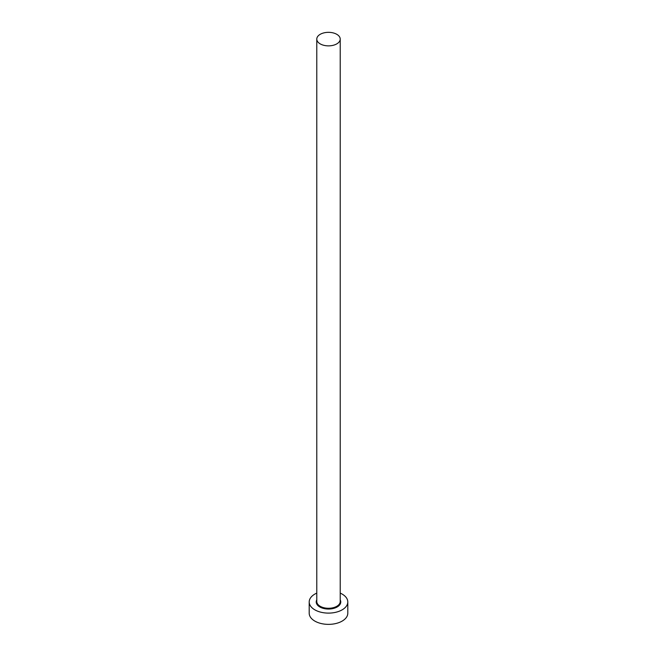 <?xml version="1.0" encoding="UTF-8"?>
<svg xmlns="http://www.w3.org/2000/svg" width="657" height="657" viewBox="0 0 657 657"><rect width="100%" height="100%" fill="white"/><g stroke="black" fill="none" stroke-linecap="round" stroke-linejoin="round"><path stroke-width="0.99" d="M320.214 43.888A11.719 6.767 0 0 0 332.984 45.349A11.719 6.767 0 0 0 340.219 39.1A11.719 6.767 0 0 0 336.786 34.32A11.719 6.767 0 0 0 324.016 32.85A11.719 6.767 0 0 0 316.781 39.1A11.719 6.767 0 0 0 320.214 43.888M316.781 593.107A19.299 11.144 0 0 0 309.201 601.96A19.299 11.144 0 0 0 314.851 609.844A19.299 11.144 0 0 0 335.883 612.258A19.299 11.144 0 0 0 347.799 601.96A19.299 11.144 0 0 0 342.149 594.084A19.299 11.144 0 0 0 340.219 593.107M309.201 601.96L309.201 613.219A19.299 11.144 0 0 0 314.851 621.103A19.299 11.144 0 0 0 335.883 623.518A19.299 11.144 0 0 0 347.799 613.219L347.799 601.96M340.219 599.866A12.269 7.087 180 0 1 334.84 608.029A12.269 7.087 180 0 1 319.819 606.969A12.269 7.087 180 0 1 316.781 599.866M316.781 39.1L316.781 601.516A11.719 6.767 0 0 0 320.214 606.296A11.719 6.767 0 0 0 332.984 607.766A11.719 6.767 0 0 0 340.219 601.516L340.219 39.1"/></g></svg>
